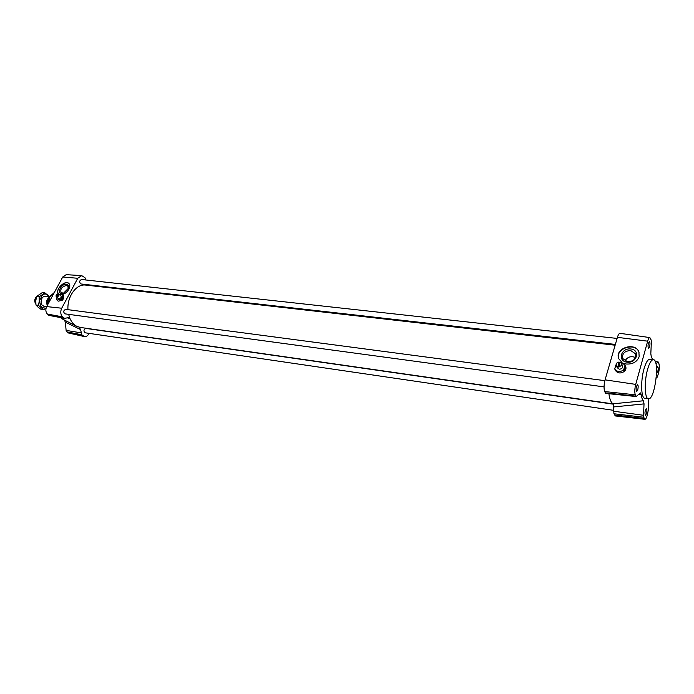 <?xml version="1.0" encoding="UTF-8"?>
<svg xmlns="http://www.w3.org/2000/svg" width="694" height="694" viewBox="0 0 694 694"><rect width="100%" height="100%" fill="white"/><g stroke="black" fill="none" stroke-linecap="round" stroke-linejoin="round"><path stroke-width="1.04" d="M58.695 293.753L57.012 296.876C58.782 296.199 59.424 295.202 58.938 293.9L58.695 293.753M58.313 298.637L58.816 298.871C60.734 298.394 61.471 297.405 61.029 295.904L58.955 293.918M58.548 294.03L58.149 293.683C56.37 294.36 55.728 295.358 56.223 296.659L57.012 296.876M56.457 296.806L58.149 293.683M56.83 297.162L58.513 294.03M57.125 297.509L56.448 298.75L56.986 300.042L61.02 299.322L62.911 295.8L62.382 294.534L59.528 294.473M61.02 299.322L61.679 299.955L63.57 296.433L62.911 295.8M69.062 283.638C65.045 279.717 54.679 289.892 58.617 293.9C54.418 290.179 65.089 279.378 68.906 283.473C70.12 284.792 70.111 286.691 68.871 289.181C67.275 291.914 65.123 293.709 62.425 294.568L63.544 295.644L63.536 298.68L62.148 300.398L58.183 301.17M61.679 299.955L63.57 296.433M618.814 366.658C621 366.25 621.902 365.148 621.529 363.361L620.106 362.164L618.987 367.109L617.92 366.979L619.031 362.034C616.853 362.45 615.951 363.552 616.333 365.339L617.747 366.527M617.252 367.716L619.248 369.191C621.729 369.043 622.813 367.959 622.501 365.92L621.598 363.535M619.994 362.537L619.031 362.034M617.92 366.979L619.204 362.476M616.393 363.656L614.745 368.896C616.94 371.941 619.907 372.305 623.637 369.989L625.077 364.914L620.41 362.277M620.072 362.285L619.178 362.398M614.936 369.373L614.737 368.87M623.637 369.989L623.949 370.787L625.381 365.721L625.077 364.914M625.537 366.111L625.676 366.493C626.352 368.332 625.867 370.006 624.218 371.516C620.471 373.771 617.495 373.355 615.283 370.258L615.144 369.911M615.725 365.426L614.771 368.74M623.949 370.787C625.589 369.26 626.075 367.586 625.407 365.764L625.381 365.721M604.049 386.879L65.002 313.853C63.128 312.074 63.328 310.574 65.609 309.351L604.864 380.668M613.696 410.345L85.154 332.79C83.393 331.047 83.618 329.581 85.804 328.401L613.487 404.194M615.361 344.424L80.981 283.967C79.116 282.258 79.272 280.766 81.458 279.5L617.105 338.429M608.898 393.724C609.688 399.432 611.102 402.789 613.149 403.804L613.947 413.763L615.387 415.949L644.917 419.323C645.715 419.28 646.478 417.988 647.198 415.428L648.187 410.666L648.751 398.781M613.314 403.925L80.261 327.429L76.774 326.31C73.954 324.827 71.725 322.32 70.085 318.789L68.602 314.339M67.96 309.663C67.014 296.52 76.479 283.62 85.666 285.078L615.136 345.204M85.856 279.986L84.998 277.73L81.684 275.596L66.19 274.677L62.729 277.001L46.68 306.592C45.379 309.533 45.622 312.022 47.4 314.07L49.213 315.458L64.533 318.338L68.853 317.583L70.085 318.789L67.136 317.757M81.684 275.596L77.754 278.277L61.723 308.223C60.239 311.615 60.508 314.486 62.521 316.837L64.533 318.338M64.421 320.073L65.357 322.137L80.625 329.615L81.745 334.76L84.408 336.59C86.195 336.824 87.687 335.887 88.867 333.779L89.084 333.363M65.357 322.137L66.112 330.396L67.83 332.842L84.408 336.59M80.625 329.615L79.021 327.178M86.611 284.601L87.201 285.251M60.595 317.6L63.119 319.413M646.513 413.589L645.446 415.402C644.596 412.947 644.908 410.657 646.374 408.523C647.042 409.156 647.094 410.839 646.513 413.589M649.575 346.896L648.552 348.579C647.632 346.124 647.91 343.79 649.384 341.578C650.113 342.263 650.174 344.033 649.575 346.896M637.743 389.881L636.632 391.702C635.704 389.169 636.008 386.801 637.56 384.58C638.289 385.257 638.35 387.018 637.743 389.881M656.533 368.766L657.66 366.519C658.32 367.169 658.372 368.861 657.799 371.602L656.567 373.094M648.387 398.781L644.847 398.287C641.065 398.399 640.501 381.023 643.98 368.965C645.845 362.537 647.797 359.301 649.827 359.266L653.384 359.683C651.371 359.726 649.428 362.962 647.571 369.416C644.101 381.492 644.639 398.894 648.387 398.781C654.884 400.455 660.089 359.622 653.384 359.683M656.22 378.109L657.166 377.232L658.441 373.528C659.387 369.538 659.543 366.241 658.918 363.656L658.146 361.921L655.917 363.769M652.733 359.613L651.319 356.959L650.825 353.706L651.362 342.125L651.189 340.069L649.87 337.588C649.098 337.579 648.361 338.776 647.667 341.17L635.713 384.389C634.672 388.675 634.524 392.145 635.262 394.808L636.129 396.543L640.415 392.891L641.126 394.253C641.603 397.627 642.401 399.796 643.511 400.759L613.149 403.804M613.826 406.927L644.032 403.891L643.511 400.759M644.032 403.891L643.511 415.29L643.694 417.241L644.917 419.323M638.818 394.201L641.126 394.253M649.87 337.588L620.063 333.337C619.117 333.32 618.241 334.647 617.417 337.336L605.081 379.852C603.875 384.649 603.737 388.553 604.665 391.555L605.741 393.403L636.129 396.543M624.964 360.958C627.419 356.898 630.95 355.753 635.548 357.523M622.041 362.485L618.875 358.885C613.86 348.614 635.036 341.231 638.905 351.962L639.148 356.69C637.031 361.912 632.763 364.359 626.344 364.02L623.889 363.396M618.822 358.763C614.78 348.674 635.27 341.778 638.94 352.066L639.044 352.344M63.848 293.12L61.115 292.738C60.04 289.051 61.853 286.631 66.555 285.46L67.804 286.006L68.281 288.713M66.451 284.314C60.17 283.542 56.041 295.757 63.466 293.258L68.446 288.244C69.01 285.997 68.342 284.687 66.451 284.314M627.523 361.774L622.709 358.529C621.945 353.567 624.617 350.904 630.707 350.531L635.6 353.853C636.277 358.807 633.587 361.444 627.523 361.774M630.768 348.961C620.983 347.763 617.157 361.027 627.029 362.181C636.936 363.448 640.675 350.002 630.768 348.961M36.435 296.885L36.305 296.98C34.518 298.941 34.24 301.092 35.481 303.443L35.568 303.547M35.481 303.443L35.828 303.903C34.596 301.456 34.821 299.131 36.487 296.911M47.331 305.403C45.917 302.159 46.507 299.513 49.092 297.492M48.086 299.088L47.409 304.371M47.565 304.961L47.565 304.961C46.862 302.298 47.322 299.921 48.927 297.83M46.203 296.598C44.407 295.913 42.898 296.616 41.666 298.706C40.295 303.339 41.388 305.872 44.954 306.297M49.274 296.98L47.886 295.123C46.194 293.753 44.39 293.683 42.481 294.907L39.263 301.153L41.501 307.581L46.056 308.223M44.884 292.842L42.36 292.538L36.591 296.538L35.81 300.71L35.941 304.996L38.049 307.121L41.059 309.359L43.583 309.697L38.474 305.334L39.263 301.153L39.124 296.858L44.884 292.842L49.491 296.728M46.038 308.318L43.583 309.697M39.124 296.858L36.591 296.538M38.474 305.334L35.941 304.996M77.754 278.277L62.729 277.001M82.812 335.749L67.83 332.842M81.745 334.76L66.763 331.862M80.903 332.816L66.112 330.396M63.631 317.869L48.519 315.102M62.521 316.837L47.4 314.07M61.723 308.223L46.68 306.592M54.323 292.504L49.751 296.876L48.077 304.024M617.417 337.336L647.667 341.17M655.249 361.617L657.895 362.016M614.45 414.977L644.162 418.465M613.947 413.763L643.694 417.241M613.661 411.238L643.511 415.29M605.203 392.847L635.756 396.118M604.665 391.555L635.262 394.808M605.081 379.852L635.713 384.389M58.331 298.654L56.223 296.659M58.218 301.205L56.986 300.042M617.322 367.881L616.333 365.339M615.283 370.258L614.745 368.896M47.756 304.614L49.361 296.971L54.375 292.417M658.146 361.921L655.179 361.461M62.998 319.353L76.774 326.31M43.149 306.063L46.715 306.531M44.399 296.373L49.343 296.989"/></g></svg>
